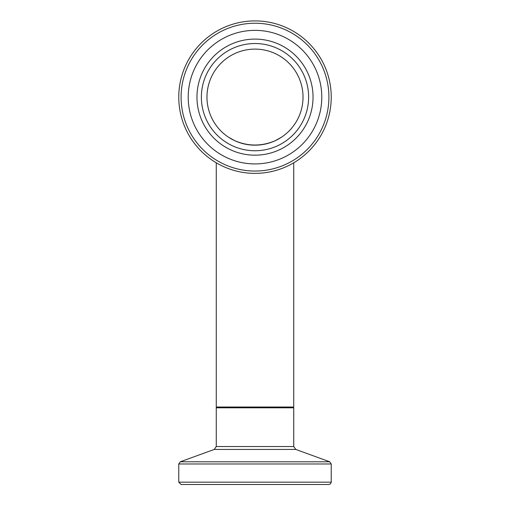 <?xml version="1.0" encoding="UTF-8"?>
<svg xmlns="http://www.w3.org/2000/svg" width="510" height="510" viewBox="0 0 510 510"><rect width="100%" height="100%" fill="white"/><g stroke="black" fill="none" stroke-linecap="round" stroke-linejoin="round"><path stroke-width="0.76" d="M255 145.171A48.036 48.036 0 0 0 296.597 73.121A48.036 48.036 0 0 0 213.403 73.121A48.036 48.036 0 0 0 255 145.171M255 173.368A76.232 76.232 0 0 0 321.019 59.02A76.232 76.232 0 0 0 188.98 59.02A76.232 76.232 0 0 0 255 173.368M255 163.92A66.784 66.784 0 0 1 197.166 63.744A66.784 66.784 0 0 1 312.834 63.744A66.784 66.784 0 0 1 255 163.92M255 150.756A53.62 53.62 0 0 0 301.435 70.329A53.62 53.62 0 0 0 208.565 70.329A53.62 53.62 0 0 0 255 150.756M216.266 446.524L214.226 449.437L295.774 449.437L293.734 446.524L216.266 446.524L216.266 407.802L217.037 407.025M328.912 484.5L330.563 483.805L331.232 482.173L178.768 482.173L181.088 484.5L328.912 484.5L188.215 484.5M178.768 482.173L178.768 463.972L180.298 461.786L214.226 449.437M216.266 162.792L216.266 407.025L293.734 407.025L293.734 162.792M281.424 137.247L275.266 140.683C261.757 146.478 248.242 146.478 234.734 140.683L228.576 137.247L234.734 140.683C248.242 146.478 261.757 146.478 275.266 140.683L281.424 137.247M255 171.048A73.912 73.912 0 0 1 190.995 60.18A73.912 73.912 0 0 1 319.005 60.18A73.912 73.912 0 0 1 255 171.048M255 155.18A58.044 58.044 0 0 0 305.267 68.117A58.044 58.044 0 0 0 204.733 68.117A58.044 58.044 0 0 0 255 155.18M216.266 407.802L293.734 407.802L292.963 407.025M178.768 463.972L331.232 463.972L329.702 461.786L180.298 461.786M293.734 446.524L293.734 407.802M331.232 482.173L331.232 463.972M295.774 449.437L329.702 461.786"/></g></svg>
